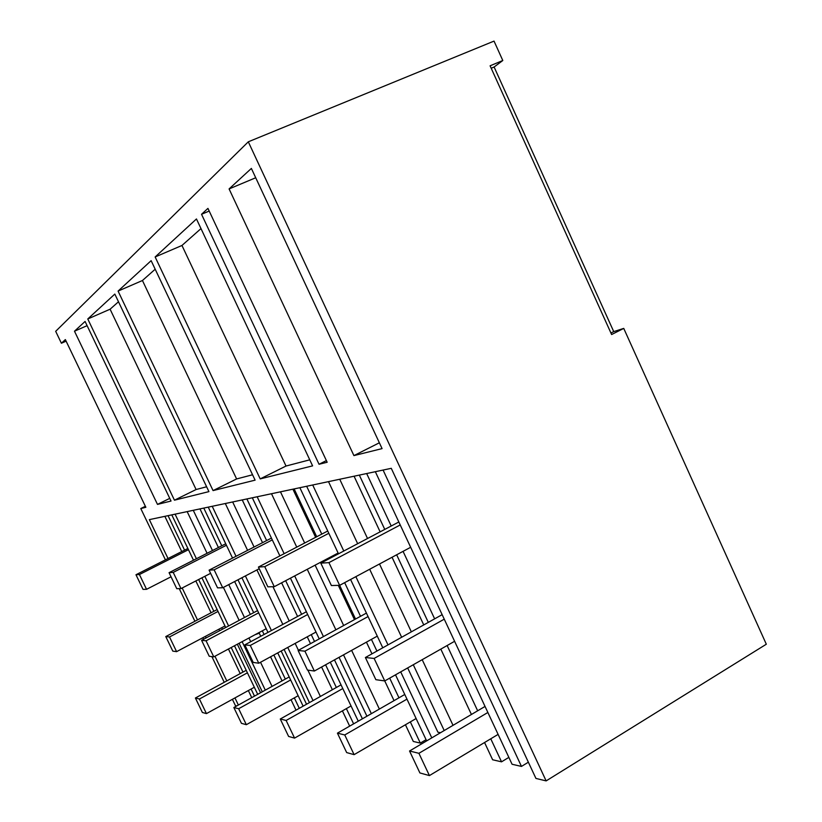<?xml version="1.0" encoding="UTF-8"?>
<svg xmlns="http://www.w3.org/2000/svg" width="822" height="822" viewBox="0 0 822 822"><rect width="100%" height="100%" fill="white"/><g stroke="black" fill="none" stroke-linecap="round" stroke-linejoin="round"><path stroke-width="1.23" d="M168.027 558.518L149.357 519.627L391.272 468.324L535.934 778.424L546.137 780.9L248.306 141.805L55.68 331.317L61.403 343.236L66.12 341.161M145.371 506.301L140.788 508.551L165.417 559.833M179.247 588.634L194.917 621.268M202.829 637.738L203.568 639.269M211.891 656.624L224.231 682.301M232.4 699.327L235.421 705.615L236.736 705.934M61.403 343.236L65.359 339.589L145.854 507.297L140.788 508.551M238.37 705.029L234.948 697.919M226.79 680.914L214.953 656.254M206.137 637.903L205.408 636.372M197.496 619.901L182.176 587.987M201.534 214.285L207.945 208.387L327.166 462.252L319.039 464.266L201.534 214.285L209.199 211.049M87.769 318.967L114.823 294.071L208.922 491.618L174.449 500.187L87.769 318.967L110.097 309.206L118.491 301.766M155.142 256.967L196.458 218.96L312.607 465.869L260.204 478.887L155.142 256.967L181.96 245.47L200.989 228.598M74.483 331.204L157.485 504.4L171.027 501.04L85.087 321.443L74.483 331.204L87.101 325.656M118.08 291.08L213.062 490.59L255.108 480.151L151.135 260.666L118.08 291.08L142.442 280.518L155.183 269.215M229.091 188.926L251.368 168.428L382.076 448.607L353.922 455.604L229.091 188.926L255.724 177.747M248.306 141.805L494.032 41.1L502.797 60.509L494.114 67.003L613.726 331.605L623.744 328.399L766.32 644.222L546.137 780.9M502.797 60.509L490.097 65.801L611.619 334.533L623.744 328.399M319.039 464.266L326.385 460.587M174.449 500.187L196.098 489.532L206.62 486.778M196.098 489.532L110.097 309.206M260.204 478.887L286.025 466.033L309.771 459.827M286.025 466.033L181.96 245.47M157.485 504.4L169.753 498.379M213.062 490.59L236.613 478.949L252.56 474.777M236.613 478.949L142.442 280.518M353.922 455.604L379.363 442.791M491.196 68.226L494.114 67.003M610.941 333.013L613.726 331.605M508.859 757.381L501.543 761.83L492.635 759.775L484.559 742.513M471.427 714.482L440.818 649.113M428.303 622.377L396.656 554.799M384.768 529.409L359.327 475.095M501.543 761.83L490.765 738.793M477.664 710.794L447.127 645.527M434.643 618.843L403.068 551.357M391.21 526.008L366.663 473.534M383.083 470.061L521.477 766.423L512.065 764.255L375.335 471.705M521.477 766.423L528.361 762.2M251.738 697.642L248.347 690.552M240.219 673.598L228.444 649.01M219.669 630.721L218.94 629.19M211.079 612.77L195.831 580.959M181.744 551.572L164.862 516.339M254.491 696.121L251.1 689.031M242.983 672.088L231.218 647.52M222.454 629.241L221.724 627.71M213.864 611.311L198.636 579.51M184.57 550.144L168.058 515.661M257.718 694.343L234.465 645.773M225.721 627.505L201.924 577.815M193.499 560.214L171.788 514.87M260.574 692.761L237.342 644.232M228.608 625.974L204.842 576.314M196.417 558.724L175.096 514.171M239.151 620.374L223.389 587.391M207.082 553.288L187.169 511.613M193.273 510.308L212.487 550.534M228.752 584.596L244.483 617.538M296.012 710.167L291.029 699.717M282.049 680.893L270.551 656.799M260.759 636.29L259.002 632.601M250.33 614.435L234.64 581.534M218.405 547.514L199.972 508.89M299.29 708.317L294.317 697.888M285.337 679.075L273.86 655M264.078 634.502L262.321 630.823M253.659 612.667L237.99 579.798M221.765 545.798L203.784 508.088M303.133 706.16L277.733 652.894M267.972 632.406L241.915 577.753M232.544 558.087L208.243 507.133M306.544 704.249L281.175 651.014M271.424 630.546L245.398 575.934M236.037 556.288L212.21 506.301M282.84 624.412L256.916 569.934M247.597 550.35L225.32 503.516M232.657 501.965L254.07 547.01M272.945 586.713L289.231 620.97M349.658 726.134L342.404 710.876M332.365 689.73L321.587 667.022M310.5 643.677L307.243 636.814M297.585 616.469L281.607 582.829M262.537 542.664L242.243 499.93M353.614 723.863L346.381 708.615M336.352 687.49L325.584 664.803M314.518 641.479L311.261 634.625M301.623 614.301L285.666 580.681M266.626 540.557L246.877 498.944M358.269 721.192L330.29 662.193M319.244 638.899L290.443 578.164M279.881 555.898L252.323 497.793M362.41 718.808L334.472 659.881M323.436 636.598L294.687 575.934M284.145 553.689L257.163 496.765M335.879 629.796L307.253 569.307M296.752 547.123L271.486 493.724M280.466 491.823L304.664 543.013M315.124 565.156L343.668 625.532M292.909 489.182L315.627 537.311M326.046 559.392L326.426 560.183M338.315 585.377L354.477 619.624M426.084 739.687L420.319 743.088L413.312 741.465L405.431 724.757M394.046 700.642L374.133 658.443L444.25 619.172M371.965 653.85L366.437 642.146M355.536 619.048L328.923 562.628L400.222 524.96M327.495 559.618L327.115 558.826M316.706 536.756L294.132 488.926M420.319 743.088L410.332 721.901M398.968 697.816L389.69 678.129M376.928 651.075L371.421 639.382M360.529 616.315L344.665 582.664M332.54 556.956L332.17 556.165M321.772 534.115L299.876 487.703M426.649 740.899L395.516 674.831M382.785 647.808L350.583 579.489M338.489 553.812L306.657 486.264M431.786 737.868L400.704 671.882M387.994 644.89L355.864 576.654M343.791 551.017L312.699 484.98M401.65 637.266L369.674 569.256M357.673 543.702L328.492 481.63M339.733 479.247L367.537 538.492M379.507 563.995L411.349 631.851M354.066 476.205L380.134 531.844M392.053 557.265L423.751 624.926M440.51 732.721L437.89 732.176L407.661 667.926M422.2 659.676L453.025 725.333M259.279 633.176L255.087 634.707M248.943 638.006L250.71 641.694M260.533 662.255L272.072 686.401M295.149 643.4L298.427 650.284M307.86 670.115L320.385 696.46M351.621 650.366L379.374 709.067M444.209 730.542L413.281 664.741M371.359 713.671L343.514 654.867M366.931 716.219L339.044 657.343M313.048 700.591L287.741 647.438M309.432 702.625L284.093 649.421M265.3 690.141L242.12 641.663M262.3 691.805L239.089 643.297M254.327 687.254L206.445 713.609L199.417 699.008L247.412 672.817M246.22 670.32L195.4 698.012L202.366 712.469L206.445 713.609M187.878 548.469L135.969 574.742L143.028 589.384L146.552 589.312L139.421 574.527L188.464 549.692M146.552 589.312L171.048 576.787M218.025 611.445L169.517 636.968L176.596 651.651L224.981 625.984M195.4 698.012L199.417 699.008M176.596 651.651L172.795 651.116L165.777 636.567L169.517 636.968M217.142 609.585L165.777 636.567M135.969 574.742L139.421 574.527M298.16 695.731L246.333 724.696L238.657 708.718L290.639 679.948M289.2 676.938L233.849 707.526L241.442 723.329L246.333 724.696M225.721 543.784L169.065 572.667L176.771 588.686L180.994 588.603L173.216 572.4L226.42 545.253M180.994 588.603L210.607 573.345M258.642 612.832L206.055 640.8L213.782 656.881L266.215 628.727M233.849 707.526L238.657 708.718M213.782 656.881L209.22 656.244L201.575 640.328L206.055 640.8M257.574 610.592L201.575 640.328M169.065 572.667L173.216 572.4M351.045 705.954L294.574 738.105L286.138 720.462L342.795 688.548M341.038 684.849L280.271 719.014L288.614 736.44L294.574 738.105M271.435 538.091L209.086 570.149L217.553 587.853L222.711 587.751L214.141 569.831L272.288 539.9M222.711 587.751L259.228 568.732M307.675 614.507L250.289 645.445L258.776 663.22L315.997 632.046M280.271 719.014L286.138 720.462M258.776 663.22L253.217 662.429L244.812 644.869L250.289 645.445M306.37 611.743L244.812 644.869M209.086 570.149L214.141 569.831M416.107 718.541L354.107 754.647L344.747 734.96L406.972 699.132M404.773 694.477L337.431 733.152L346.678 752.582L354.107 754.647M327.742 531.012L258.437 567.057L267.838 586.826L274.271 586.692L264.756 566.656L328.821 533.293M274.271 586.692L338.119 553.031M368.061 616.572L304.921 651.178L314.364 671.029L377.277 636.136M337.431 733.152L344.747 734.96M314.364 671.029L307.428 670.053L298.098 650.459L304.921 651.178M366.417 613.089L298.098 650.459M258.437 567.057L264.756 566.656M498.111 734.385L429.423 775.588L418.912 753.312L487.867 712.479M485.042 706.437L409.541 751L419.908 772.947L429.423 775.588M398.834 521.991L320.806 563.142L331.379 585.521L339.64 585.346L410.661 547.288M454.597 641.294L384.758 680.935L375.86 679.681L365.389 657.518L374.133 658.443M409.541 751L418.912 753.312M442.144 614.651L365.389 657.518M320.806 563.142L328.923 562.628"/></g></svg>

